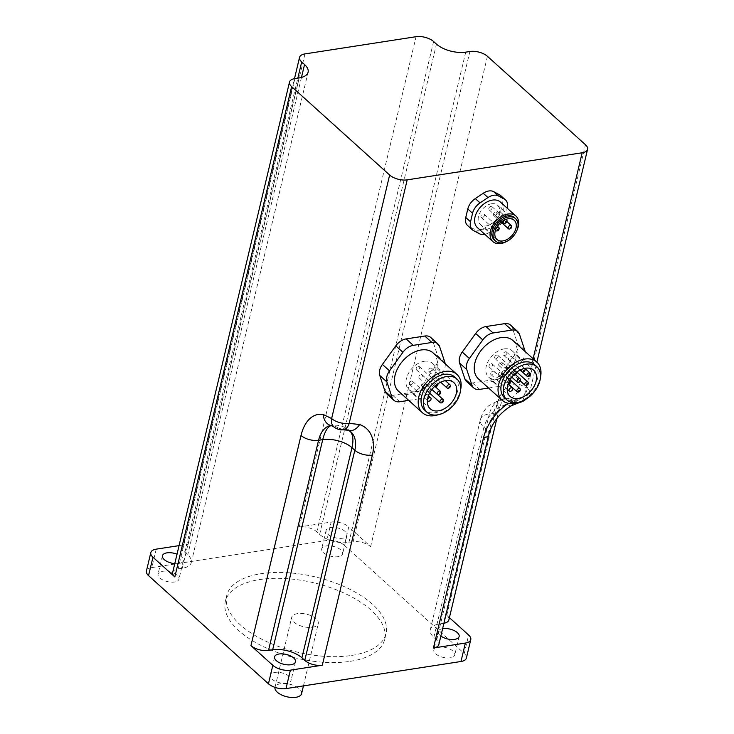 <?xml version="1.0" encoding="UTF-8"?>
<svg xmlns="http://www.w3.org/2000/svg" width="734" height="734" viewBox="0 0 734 734"><rect width="100%" height="100%" fill="white"/><g stroke="black" fill="none" stroke-linecap="round" stroke-linejoin="round"><path stroke-width="0.55" stroke-dasharray="3.67 2.75" d="M156.223 549.151L151.828 567.584L326.804 540.49L331.19 522.058L299.252 527.003A12.9 6.092 -166.6 0 1 316.804 531.829L319.657 534.407A21.497 10.148 13.4 0 0 348.916 542.444L353.082 541.802A12.9 6.092 -166.6 0 1 370.633 546.628L348.742 526.884L344.356 545.316L464.246 653.453L468.641 635.02M449.41 617.679L446.758 615.285A12.9 6.092 -166.6 0 1 448.887 619.881M172.701 572.346A12.9 6.092 -166.6 0 1 178.105 568.896L182.271 568.254A21.497 10.148 13.4 0 0 191.29 562.501A21.497 10.148 13.4 0 0 187.739 554.831L184.885 552.262A12.9 6.092 -166.6 0 1 182.748 547.656A12.9 6.092 -166.6 0 1 188.161 544.206L179.068 545.619M348.054 430.207A12.9 9.248 109.1 0 1 345.888 428.867A30.094 20.066 -48 0 1 350.696 431.675L345.888 428.867L339.209 428.472A12.9 7.826 85.1 0 0 343.145 429.775M334.126 427.105A12.9 8.992 127.9 0 0 339.209 428.472L334.19 425.656L331.08 425.573M350.136 431.234L349.586 430.684C344.595 426.298 338.686 424.536 331.86 425.381L330.612 425.573A30.094 17.35 81.2 0 1 334.19 425.656A12.9 10.322 -79 0 1 331.594 425.656M500.744 195.639A12.9 8.597 -48 0 1 502.515 203.602L500.487 212.117A12.9 8.597 -48 0 1 493 222.503L485.046 227.834A12.9 8.597 -48 0 1 474.623 229.448L468.696 226.265A12.9 8.597 -48 0 1 467.549 225.457M510.625 325.134A12.9 8.597 -48 0 1 512.332 327.786L517.562 343.484A12.9 8.597 -48 0 1 514.929 354.55L501.524 373.138A12.9 8.597 -48 0 1 491.193 380.056L472.549 382.946A12.9 8.597 -48 0 1 466.549 381.469M430.785 337.502A12.9 8.597 -48 0 1 432.482 340.154L437.721 355.852A12.9 8.597 -48 0 1 435.078 366.908L421.674 385.497A12.9 8.597 -48 0 1 411.343 392.424L392.699 395.314A12.9 8.597 -48 0 1 386.699 393.828M443.905 623.258A12.9 6.092 -166.6 0 1 443.474 623.331L439.308 623.973A21.497 10.148 13.4 0 0 430.298 629.726A21.497 10.148 13.4 0 0 433.849 637.396L436.702 639.965A12.9 6.092 -166.6 0 1 438.831 644.571M436.702 639.965L486.761 429.84A30.094 20.066 -48 0 1 506.974 403.929A12.9 4.376 -119.1 0 0 511.497 405.7M512.552 403.507A12.9 4.376 -119.1 0 0 512.36 400.874A42.994 28.672 132 0 0 508.414 403.296M488.89 434.436A12.9 6.092 -166.6 0 0 486.761 429.84L483.908 427.261C487.073 416.334 494.762 408.554 506.974 403.929L515.571 401.168A12.9 7.01 -102.5 0 0 519.498 402.48M521.902 401.232A12.9 7.01 -102.5 0 0 524.159 396.268L512.36 400.874M446.758 615.285L496.817 405.15A42.994 24.782 81.2 0 1 519.14 384.24A12.9 10.322 -79 0 1 509.167 398.562L515.571 401.168A12.9 8.992 127.9 0 0 527.434 388.222A12.9 6.092 -166.6 0 1 529.572 392.828A12.9 6.092 -166.6 0 1 524.159 396.268L533.104 358.715M433.849 637.396L483.908 427.261A21.497 10.148 -166.6 0 1 480.357 419.591A21.497 10.148 -166.6 0 1 489.367 413.848C491.679 405.196 496.67 400.14 504.35 398.672L509.167 398.562A30.094 17.35 -98.8 0 0 505.579 398.479A30.094 17.35 -98.8 0 0 493.532 413.196A12.9 6.092 13.4 0 0 498.946 409.756A12.9 6.092 13.4 0 0 496.817 405.15M151.828 567.584A12.9 6.092 13.4 0 0 146.424 571.034M174.765 563.657A10.744 5.074 13.4 0 0 183.353 560.703A10.744 5.074 13.4 0 0 177.022 554.198M331.19 522.058A12.9 6.092 -166.6 0 1 348.742 526.884M344.356 545.316A12.9 6.092 13.4 0 0 326.804 540.49M327.869 534.214A10.744 5.074 13.4 0 0 339.099 538.371A10.744 5.074 13.4 0 0 347.008 535.361A10.744 5.074 13.4 0 0 337.723 527.939A10.744 5.074 13.4 0 0 326.098 530.379A10.744 5.074 13.4 0 0 327.869 534.214M466.384 658.059A12.9 6.092 13.4 0 0 464.246 653.453M442.62 628.671A10.744 5.074 13.4 0 0 438.235 631.524A10.744 5.074 13.4 0 0 440.005 635.36A10.744 5.074 13.4 0 0 440.859 636.048M485.046 227.834L489.798 232.127A12.9 8.597 -48 0 1 484.816 234.311M489.798 232.127L497.753 226.797L493 222.503M500.487 212.117L505.249 216.411A12.9 8.597 -48 0 1 497.753 226.797M505.249 216.411L507.203 208.19M500.423 202.07A17.194 11.469 -48 0 1 500.799 217.778A17.194 11.469 -48 0 1 485.385 229.586A17.194 11.469 -48 0 1 477.384 227.613M510.213 228.742A2.147 1.431 132 0 0 511.497 227.32M495.588 212.025A2.147 1.431 -48 0 1 496.588 212.273A2.147 1.431 -48 0 1 496.643 214.236A2.147 1.431 -48 0 1 494.716 215.713A2.147 1.431 -48 0 1 493.716 215.466A2.147 1.431 -48 0 1 493.661 213.502A2.147 1.431 -48 0 1 495.588 212.025M497.716 230.678A2.147 1.431 132 0 0 499.001 229.256M496.413 228.063A2.147 1.431 132 0 0 495.615 229.898M482.21 217.649A2.147 1.431 -48 0 1 481.21 217.402A2.147 1.431 -48 0 1 481.165 215.438A2.147 1.431 -48 0 1 483.091 213.961A2.147 1.431 -48 0 1 484.091 214.209A2.147 1.431 -48 0 1 484.137 216.172A2.147 1.431 -48 0 1 482.21 217.649M505.543 223.081A2.147 1.431 132 0 0 506.827 221.65M488.743 208.474A2.147 1.431 -48 0 1 490.138 206.649A2.147 1.431 -48 0 1 491.927 206.612A2.147 1.431 -48 0 1 492.22 207.933A2.147 1.431 -48 0 1 490.826 209.759A2.147 1.431 -48 0 1 489.046 209.805A2.147 1.431 -48 0 1 488.743 208.474M514.442 217.613A15.047 10.037 -48 0 1 514.773 231.357A15.047 10.037 -48 0 1 501.294 241.688A15.047 10.037 -48 0 1 494.285 239.963M491.541 203.777A12.9 8.597 132 0 0 479.981 212.64A12.9 8.597 132 0 0 480.265 224.421A12.9 8.597 132 0 0 495.294 220.604A12.9 8.597 132 0 0 497.542 205.263A12.9 8.597 132 0 0 491.541 203.777M507.304 241.091A17.194 11.469 132 0 0 516.91 230.439M511.13 391.13A2.147 1.431 132 0 0 511.901 390.497A2.147 1.431 132 0 0 512.415 389.708M491.413 372.101A2.147 1.431 -48 0 1 493.936 371.441A2.147 1.431 -48 0 1 493.578 373.973A2.147 1.431 -48 0 1 491.055 374.634A2.147 1.431 -48 0 1 491.413 372.101M518.874 391.846A2.147 1.431 132 0 0 520.158 390.424M498.459 374.432A2.147 1.431 -48 0 1 499.707 372.331A2.147 1.431 -48 0 1 501.689 372.166A2.147 1.431 -48 0 1 502.038 373.083A2.147 1.431 -48 0 1 500.79 375.184A2.147 1.431 -48 0 1 498.808 375.358A2.147 1.431 -48 0 1 498.459 374.432M526.801 385.24A2.147 1.431 132 0 0 528.085 383.818M507.02 368.927A2.147 1.431 -48 0 1 506.735 368.752A2.147 1.431 -48 0 1 506.946 366.385A2.147 1.431 -48 0 1 509.323 365.376A2.147 1.431 -48 0 1 509.616 365.56A2.147 1.431 -48 0 1 509.396 367.918A2.147 1.431 -48 0 1 507.02 368.927M528.939 376.285A2.147 1.431 132 0 0 530.223 374.863M510.662 359.743A2.147 1.431 -48 0 1 508.864 359.788A2.147 1.431 -48 0 1 509.946 356.651A2.147 1.431 -48 0 1 511.745 356.596A2.147 1.431 -48 0 1 510.662 359.743M519.112 382.12A2.147 1.431 132 0 0 520.397 380.698M500.918 362.183A2.147 1.431 -48 0 1 501.918 362.431A2.147 1.431 -48 0 1 501.964 364.394A2.147 1.431 -48 0 1 500.047 365.871A2.147 1.431 -48 0 1 499.037 365.624A2.147 1.431 -48 0 1 498.992 363.66A2.147 1.431 -48 0 1 500.918 362.183M509.387 383.625A2.147 1.431 132 0 0 510.671 382.203M509.772 380.194A2.147 1.431 132 0 0 507.671 381.552A2.147 1.431 132 0 0 507.634 383.653A2.147 1.431 132 0 0 508.13 383.891M491.202 363.688A2.147 1.431 -48 0 1 492.202 363.936A2.147 1.431 -48 0 1 492.248 365.899A2.147 1.431 -48 0 1 490.321 367.376A2.147 1.431 -48 0 1 489.321 367.128A2.147 1.431 -48 0 1 489.275 365.165A2.147 1.431 -48 0 1 491.202 363.688M516.424 372.422A2.147 1.431 132 0 0 516.103 371.826A2.147 1.431 132 0 0 513.754 372.294A2.147 1.431 132 0 0 513.029 374.78A2.147 1.431 132 0 0 513.222 375.019A2.147 1.431 132 0 0 513.442 375.166M514.974 374.991A2.147 1.431 132 0 0 516.259 373.569M497.973 355.54A2.147 1.431 -48 0 1 497.248 358.018A2.147 1.431 -48 0 1 494.899 358.495A2.147 1.431 -48 0 1 494.716 358.256A2.147 1.431 -48 0 1 495.441 355.779A2.147 1.431 -48 0 1 497.78 355.302A2.147 1.431 -48 0 1 497.973 355.54M523.672 371.725A2.147 1.431 132 0 0 524.957 370.303M524.562 368.395A2.147 1.431 132 0 0 522.48 369.009M506.634 353.779A2.147 1.431 -48 0 1 503.607 355.228A2.147 1.431 -48 0 1 503.451 353.485A2.147 1.431 -48 0 1 506.478 352.036A2.147 1.431 -48 0 1 506.634 353.779M448.905 388.02A2.147 1.431 132 0 0 450.19 386.598M432.014 369.661A2.147 1.431 -48 0 1 430.629 371.477A2.147 1.431 -48 0 1 428.839 371.523A2.147 1.431 -48 0 1 428.546 370.202A2.147 1.431 -48 0 1 429.931 368.376A2.147 1.431 -48 0 1 431.72 368.33A2.147 1.431 -48 0 1 432.014 369.661M441.996 402.672A2.147 1.431 132 0 0 443.272 401.25M422.922 386.423A2.147 1.431 -48 0 1 421.922 386.176A2.147 1.431 -48 0 1 421.876 384.212A2.147 1.431 -48 0 1 423.802 382.735A2.147 1.431 -48 0 1 424.803 382.983A2.147 1.431 -48 0 1 424.848 384.946A2.147 1.431 -48 0 1 422.922 386.423M429.61 400.947A2.147 1.431 132 0 0 430.895 399.525M409.251 383.13A2.147 1.431 -48 0 1 410.636 381.304A2.147 1.431 -48 0 1 412.425 381.258A2.147 1.431 -48 0 1 412.719 382.588A2.147 1.431 -48 0 1 411.334 384.405A2.147 1.431 -48 0 1 409.544 384.451A2.147 1.431 -48 0 1 409.251 383.13M436.528 386.295A2.147 1.431 132 0 0 437.813 384.873M437.987 383.754A2.147 1.431 132 0 0 437.657 383.13A2.147 1.431 132 0 0 435.152 383.772A2.147 1.431 132 0 0 434.776 386.323A2.147 1.431 132 0 0 434.785 386.323M418.343 366.367A2.147 1.431 -48 0 1 419.343 366.615A2.147 1.431 -48 0 1 419.389 368.578A2.147 1.431 -48 0 1 417.462 370.046A2.147 1.431 -48 0 1 416.462 369.808A2.147 1.431 -48 0 1 416.417 367.844A2.147 1.431 -48 0 1 418.343 366.367M439.262 394.488A2.147 1.431 132 0 0 440.547 393.066M421.068 374.551A2.147 1.431 -48 0 1 422.078 374.799A2.147 1.431 -48 0 1 422.123 376.762A2.147 1.431 -48 0 1 420.197 378.239A2.147 1.431 -48 0 1 419.197 377.992A2.147 1.431 -48 0 1 419.151 376.028A2.147 1.431 -48 0 1 421.068 374.551M488.56 388.011L498.322 386.497L491.193 380.056M501.524 373.138L508.662 379.57A12.9 8.597 -48 0 1 498.322 386.497M508.662 379.57L522.067 360.981L514.929 354.55M525.039 351.439A12.9 8.597 -48 0 1 522.067 360.981M513.002 340.585A25.791 17.203 -48 0 1 513.571 364.147A25.791 17.203 -48 0 1 490.459 381.854A25.791 17.203 -48 0 1 478.449 378.891M504.084 348.916A17.625 11.753 -48 0 1 512.286 350.944A17.625 11.753 -48 0 1 509.212 371.899A17.625 11.753 -48 0 1 488.679 377.12A17.625 11.753 -48 0 1 488.294 361.018A17.625 11.753 -48 0 1 504.084 348.916M534.49 364.596A22.359 14.909 -48 0 1 534.976 385.011A22.359 14.909 -48 0 1 514.947 400.36A22.359 14.909 -48 0 1 504.542 397.791M518.039 402.388A25.791 17.203 132 0 0 540.435 377.551M408.71 400.379L418.481 398.865L411.343 392.424M421.674 385.497L428.812 391.938A12.9 8.597 -48 0 1 418.481 398.865M428.812 391.938L442.217 373.349L435.078 366.908M445.189 363.807A12.9 8.597 -48 0 1 442.217 373.349M433.152 352.944A25.791 17.203 -48 0 1 433.721 376.505A25.791 17.203 -48 0 1 410.609 394.222A25.791 17.203 -48 0 1 398.599 391.259M424.234 361.275A17.625 11.753 -48 0 1 432.436 363.302A17.625 11.753 -48 0 1 429.362 384.267A17.625 11.753 -48 0 1 408.829 389.479A17.625 11.753 -48 0 1 408.443 373.386A17.625 11.753 -48 0 1 424.234 361.275M454.64 376.955A22.359 14.909 -48 0 1 455.126 397.378A22.359 14.909 -48 0 1 435.097 412.728A22.359 14.909 -48 0 1 424.692 410.159M438.189 414.747A25.791 17.203 132 0 0 460.594 389.91M323.483 552.647A10.744 5.074 13.4 0 0 334.704 556.803A10.744 5.074 13.4 0 0 342.613 553.794A10.744 5.074 13.4 0 0 340.833 549.959A10.744 5.074 13.4 0 0 329.612 545.812A10.744 5.074 13.4 0 0 321.703 548.812A10.744 5.074 13.4 0 0 323.483 552.647M271.965 679.134A10.744 5.074 13.4 0 0 283.186 683.281A10.744 5.074 13.4 0 0 291.095 680.28A10.744 5.074 13.4 0 0 289.324 676.445A10.744 5.074 13.4 0 0 278.094 672.289A10.744 5.074 13.4 0 0 270.185 675.298A10.744 5.074 13.4 0 0 271.965 679.134M435.62 653.792A10.744 5.074 13.4 0 0 446.841 657.939A10.744 5.074 13.4 0 0 454.75 654.939A10.744 5.074 13.4 0 0 452.979 651.104A10.744 5.074 13.4 0 0 441.749 646.948A10.744 5.074 13.4 0 0 433.84 649.957A10.744 5.074 13.4 0 0 435.62 653.792M159.828 577.988A10.744 5.074 13.4 0 0 171.05 582.145A10.744 5.074 13.4 0 0 178.958 579.135A10.744 5.074 13.4 0 0 177.178 575.3A10.744 5.074 13.4 0 0 165.957 571.153A10.744 5.074 13.4 0 0 158.049 574.153A10.744 5.074 13.4 0 0 159.828 577.988M351.714 655.416A81.896 38.673 13.4 0 0 386.066 633.525A81.896 38.673 13.4 0 0 347.696 588.228A81.896 38.673 13.4 0 0 261.084 573.676A81.896 38.673 13.4 0 0 226.733 595.568A81.896 38.673 13.4 0 0 265.112 640.865A81.896 38.673 13.4 0 0 351.714 655.416M301.582 693.648A13.652 6.441 13.4 0 0 295.187 686.106A13.652 6.441 13.4 0 0 280.755 683.675A13.652 6.441 13.4 0 0 275.03 687.327A13.652 6.441 13.4 0 0 275.021 687.382M312.546 627.258A13.652 6.441 13.4 0 0 318.272 623.606A13.652 6.441 13.4 0 0 311.877 616.055A13.652 6.441 13.4 0 0 297.444 613.633A13.652 6.441 13.4 0 0 291.719 617.285A13.652 6.441 13.4 0 0 298.114 624.827A13.652 6.441 13.4 0 0 312.546 627.258M350.311 661.316A81.896 38.673 13.4 0 0 384.662 639.424A81.896 38.673 13.4 0 0 346.283 594.127A81.896 38.673 13.4 0 0 259.68 579.576A81.896 38.673 13.4 0 0 225.329 601.467A81.896 38.673 13.4 0 0 263.708 646.755A81.896 38.673 13.4 0 0 350.311 661.316M433.611 41.526L316.804 531.829M299.252 527.003L416.059 36.7M319.657 534.407L436.464 44.095M487.44 56.316L370.633 546.628M353.082 541.802L469.888 51.49M519.14 384.24L527.434 388.222L585.448 144.717M304.968 53.903L188.161 544.206M184.885 552.262L297.839 78.134M294.912 78.584L178.105 568.896M439.308 623.973L489.367 413.848L493.532 413.196L443.474 623.331M301.472 77.437L187.739 554.831M182.271 568.254L299.077 77.942M465.723 52.142L348.916 542.444M507.277 207.896L502.515 203.602M468.696 226.265L473.458 230.559M479.385 233.733L474.623 229.448M472.549 382.946L479.687 389.387M519.461 334.227L512.332 327.786M517.562 343.484L524.7 349.925M392.699 395.314L399.837 401.746M439.62 346.595L432.482 340.154M437.721 355.852L444.85 362.293M182.748 547.656L294.481 78.657M525.801 399.287A12.9 12.9 0 0 0 529.572 392.828L536.884 362.119M496.872 418.481L498.946 409.756C501.992 399.654 503.322 400.544 504.24 399.204L505.579 398.479L500.138 399.599L488.798 405.719C484.77 409.095 481.954 413.719 480.357 419.591L430.298 629.726M191.29 562.501L308.096 72.198M493.716 215.466L501.157 222.182M496.588 212.273L506.873 221.549M481.21 217.402L495.487 230.274M484.091 214.209L497.469 226.274M489.046 209.805L502.028 221.512M491.927 206.612L506.047 219.347M480.265 224.421L496.918 239.44M497.542 205.263L514.195 220.283M491.055 374.634L507.212 389.203M493.936 371.441L508.047 384.166M498.808 375.358L508.295 383.919M501.689 372.166L510.047 379.707M506.735 368.752L520.278 380.964M509.616 365.56L516.855 372.092M508.864 359.788L522.388 371.982M511.745 356.596L524.782 368.349M499.037 365.624L511.791 377.12M501.918 362.431L515.507 374.689M489.321 367.128L507.634 383.653M492.202 363.936L509.928 379.928M494.899 358.495L513.222 375.019M497.78 355.302L516.103 371.826M503.607 355.228L520.057 370.064M506.478 352.036L524.617 368.385M428.839 371.523L440.675 382.194M431.72 368.33L445.364 380.634M421.922 386.176L429.619 393.121M424.803 382.983L437.767 394.681M409.544 384.451L427.399 400.553M412.425 381.258L428.463 395.727M416.462 369.808L434.776 386.323M419.343 366.615L437.657 383.13M419.197 377.992L431.941 389.488M422.078 374.799L435.042 386.488M488.679 377.12L510.084 396.424M512.286 350.944L533.701 370.248M408.829 389.479L430.234 408.792M432.436 363.302L453.851 382.616M326.098 530.379L321.703 548.812M347.008 535.361L342.613 553.794M274.58 656.866L270.185 675.298M295.49 661.848L291.095 680.28M438.235 631.524L433.84 649.957M459.145 636.506L454.75 654.939M162.443 555.721L158.049 574.153M183.353 560.703L178.958 579.135M303.436 685.895L318.272 623.606M275.03 687.327L291.719 617.285M384.662 639.424L386.066 633.525M225.329 601.467L226.733 595.568"/><path stroke-width="1.1" d="M297.839 78.134L301.692 61.95A12.9 6.092 -166.6 0 1 299.555 57.353A12.9 6.092 -166.6 0 1 304.968 53.903L416.059 36.7A12.9 6.092 -166.6 0 1 433.611 41.526L436.464 44.095A21.497 10.148 13.4 0 0 465.723 52.142L469.888 51.49A12.9 6.092 -166.6 0 1 487.44 56.316L585.448 144.717A12.9 6.092 -166.6 0 1 587.576 149.314A12.9 6.092 -166.6 0 1 582.172 152.764L533.104 358.715M301.692 61.95L304.546 64.528L301.472 77.437M512.552 403.507A12.9 4.376 -119.1 0 1 511.525 405.691A12.9 4.376 -119.1 0 1 511.497 405.7C499.771 412.903 492.239 422.481 488.89 434.436L438.831 644.571A12.9 6.092 -166.6 0 1 433.427 648.012L465.365 643.067L460.97 661.499L286.003 688.593L290.389 670.16L322.327 665.215A12.9 6.092 -166.6 0 1 304.775 660.398L301.922 657.82A21.497 10.148 13.4 0 0 272.672 649.783L268.506 650.425A12.9 6.092 -166.6 0 1 250.955 645.599L272.837 665.343L268.451 683.776L148.552 575.639L152.947 557.207L174.83 576.942L291.637 86.64A12.9 6.092 -166.6 0 1 289.508 82.034A12.9 6.092 -166.6 0 1 294.912 78.584L299.077 77.942A21.497 10.148 13.4 0 0 308.096 72.198A21.497 10.148 13.4 0 0 304.546 64.528M291.637 86.64L389.644 175.031L331.63 418.545A12.9 6.092 13.4 0 0 349.182 423.362A12.9 7.826 85.1 0 1 343.154 429.775L348.246 430.271A12.9 9.248 109.1 0 1 348.054 430.207M359.605 424.527A12.9 9.248 109.1 0 1 348.246 430.271L350.696 431.675A30.094 20.066 -48 0 1 354.834 450.263A12.9 6.092 13.4 0 0 372.386 455.089A42.994 28.672 132 0 0 359.605 424.527L349.182 423.362L407.196 179.858A12.9 6.092 -166.6 0 1 389.644 175.031M407.196 179.858L582.172 152.764M460.97 661.499A12.9 6.092 13.4 0 0 466.384 658.059L470.769 639.626A12.9 6.092 -166.6 0 0 468.641 635.02L449.41 617.679M179.068 545.619L156.223 549.151A12.9 6.092 -166.6 0 0 150.809 552.601A12.9 6.092 -166.6 0 0 152.947 557.207M174.83 576.942A12.9 6.092 -166.6 0 1 172.701 572.346L289.508 82.034M331.594 425.656A12.9 10.322 -79 0 1 331.346 425.61A12.9 10.322 -79 0 1 331.291 425.601A12.9 10.322 -79 0 1 323.336 414.554L331.63 418.545A12.9 8.992 127.9 0 0 334.098 427.078A12.9 8.992 127.9 0 0 334.126 427.105A12.9 12.9 0 0 0 343.145 429.775M301.922 657.82L351.981 447.685C353.669 440.189 353.054 434.702 350.136 431.234M331.08 425.573C327.511 426.977 324.731 431.675 322.731 439.648A21.497 10.148 -166.6 0 1 351.981 447.685L354.834 450.263L304.775 660.398M484.816 234.311A12.9 8.597 -48 0 1 479.385 233.733L473.458 230.559A12.9 8.597 -48 0 1 472.311 229.751L467.549 225.457A12.9 8.597 -48 0 1 465.769 217.493L467.797 208.979A12.9 8.597 -48 0 1 475.293 198.593L483.247 193.262A12.9 8.597 -48 0 1 493.661 191.647L499.588 194.831A12.9 8.597 -48 0 1 500.744 195.639L505.497 199.932A12.9 8.597 -48 0 1 507.277 207.896L507.203 208.19M488.56 388.011L479.687 389.387A12.9 8.597 -48 0 1 473.678 387.901L466.549 381.469A12.9 8.597 -48 0 1 464.842 378.817L459.612 363.119A12.9 8.597 -48 0 1 462.246 352.054L475.65 333.465A12.9 8.597 -48 0 1 485.981 326.547L504.625 323.657A12.9 8.597 -48 0 1 510.625 325.134L517.764 331.575A12.9 8.597 -48 0 1 519.461 334.227L524.7 349.925A12.9 8.597 -48 0 1 525.039 351.439M408.71 400.379L399.837 401.746A12.9 8.597 -48 0 1 393.837 400.269L386.699 393.828A12.9 8.597 -48 0 1 385.001 391.176L379.762 375.478A12.9 8.597 -48 0 1 382.396 364.422L395.8 345.833A12.9 8.597 -48 0 1 406.141 338.906L424.775 336.025A12.9 8.597 -48 0 1 430.785 337.502L437.914 343.943A12.9 8.597 -48 0 1 439.62 346.595L444.85 362.293A12.9 8.597 -48 0 1 445.189 363.807M519.498 402.48A12.9 7.01 -102.5 0 0 519.819 402.425A12.9 7.01 -102.5 0 0 519.856 402.416A12.9 7.01 -102.5 0 0 521.902 401.232M496.872 418.481L448.887 619.881A12.9 6.092 -166.6 0 1 443.905 623.258M150.809 552.601L146.424 571.034A12.9 6.092 13.4 0 0 148.552 575.639M177.022 554.198A10.744 5.074 13.4 0 0 162.443 555.721A10.744 5.074 13.4 0 0 164.214 559.556A10.744 5.074 13.4 0 0 174.765 563.657M470.769 639.626A12.9 6.092 -166.6 0 1 465.365 643.067M440.859 636.048A10.744 5.074 13.4 0 0 451.896 639.534A10.744 5.074 13.4 0 0 459.145 636.506A10.744 5.074 13.4 0 0 454.043 630.534A10.744 5.074 13.4 0 0 442.62 628.671M268.451 683.776A12.9 6.092 13.4 0 0 286.003 688.593M290.389 670.16A12.9 6.092 -166.6 0 1 272.837 665.343M276.351 660.701A10.744 5.074 13.4 0 0 287.581 664.848A10.744 5.074 13.4 0 0 295.49 661.848A10.744 5.074 13.4 0 0 286.214 654.416A10.744 5.074 13.4 0 0 274.58 656.866A10.744 5.074 13.4 0 0 276.351 660.701M467.797 208.979L472.558 213.273A12.9 8.597 -48 0 1 480.045 202.887L475.293 198.593M483.247 193.262L488.009 197.556L480.045 202.887M472.558 213.273L470.531 221.787L465.769 217.493M472.311 229.751A12.9 8.597 -48 0 1 470.531 221.787M499.588 194.831L504.35 199.125A12.9 8.597 -48 0 1 505.497 199.932M504.35 199.125L498.423 195.941L493.661 191.647M488.009 197.556A12.9 8.597 -48 0 1 498.423 195.941M492.844 241.559L477.384 227.613A17.194 11.469 -48 0 1 477.008 211.906A17.194 11.469 -48 0 1 492.413 200.098A17.194 11.469 -48 0 1 500.423 202.07L515.883 216.016A17.194 11.469 132 0 0 507.882 214.044A17.194 11.469 132 0 0 492.468 225.852A17.194 11.469 132 0 0 492.844 241.559A17.194 11.469 132 0 0 500.854 243.532A17.194 11.469 132 0 0 507.304 241.091M510.791 227.081A0.862 0.569 -48 0 1 510.736 228.448A0.862 0.569 -48 0 1 510.791 227.081M511.249 227.879L511.497 227.32A2.147 1.431 132 0 0 511.341 225.577A2.147 1.431 132 0 0 510.341 225.329A2.147 1.431 132 0 0 508.414 226.806A2.147 1.431 132 0 0 508.46 228.769A2.147 1.431 132 0 0 509.46 229.017A2.147 1.431 132 0 0 510.213 228.742L510.736 228.448M497.936 230.494A0.862 0.569 -48 0 1 498.395 229.008A0.862 0.569 -48 0 1 497.936 230.494M495.615 229.898A2.147 1.431 132 0 0 495.964 230.705A2.147 1.431 132 0 0 496.964 230.953A2.147 1.431 132 0 0 497.716 230.678L498.239 230.384M498.753 229.815L499.001 229.256A2.147 1.431 132 0 0 498.845 227.512A2.147 1.431 132 0 0 497.845 227.265A2.147 1.431 132 0 0 496.413 228.063M505.249 222.255A0.862 0.569 -48 0 1 506.579 222.209A0.862 0.569 -48 0 1 505.249 222.255M506.579 222.209L506.827 221.65A2.147 1.431 132 0 0 506.965 221.237A2.147 1.431 132 0 0 506.671 219.906A2.147 1.431 132 0 0 504.882 219.952A2.147 1.431 132 0 0 503.496 221.778A2.147 1.431 132 0 0 503.79 223.099A2.147 1.431 132 0 0 505.543 223.081L506.065 222.778M508.625 216.952A15.047 10.037 132 0 0 495.147 227.292A15.047 10.037 132 0 0 495.478 241.036A15.047 10.037 132 0 0 502.478 242.761A15.047 10.037 132 0 0 515.965 232.43A15.047 10.037 132 0 0 515.635 218.686A15.047 10.037 132 0 0 508.625 216.952M495.478 241.036L494.285 239.963A15.047 10.037 -48 0 1 493.954 226.219A15.047 10.037 -48 0 1 507.442 215.879A15.047 10.037 -48 0 1 514.442 217.613L515.635 218.686M508.185 218.796A12.9 8.597 -48 0 1 514.195 220.283A12.9 8.597 -48 0 1 511.937 235.623A12.9 8.597 -48 0 1 496.918 239.44A12.9 8.597 -48 0 1 496.634 227.659A12.9 8.597 -48 0 1 508.185 218.796M516.91 230.439A17.194 11.469 132 0 0 515.883 216.016M512.167 390.259L512.415 389.708A2.147 1.431 132 0 0 512.259 387.965A2.147 1.431 132 0 0 509.754 388.598A2.147 1.431 132 0 0 509.378 391.158A2.147 1.431 132 0 0 511.13 391.13L512.167 390.259A0.862 0.569 -48 0 1 511.653 390.827M519.92 390.983L520.158 390.424A2.147 1.431 132 0 0 520.351 389.607A2.147 1.431 132 0 0 520.002 388.681A2.147 1.431 132 0 0 517.498 389.323A2.147 1.431 132 0 0 517.121 391.873A2.147 1.431 132 0 0 518.874 391.846L519.406 391.552A0.862 0.569 -48 0 1 519.25 390.249A0.862 0.569 -48 0 1 519.406 391.552M527.838 384.377L528.085 383.818A2.147 1.431 132 0 0 527.929 382.075A2.147 1.431 132 0 0 527.636 381.891A2.147 1.431 132 0 0 525.26 382.909A2.147 1.431 132 0 0 525.049 385.267A2.147 1.431 132 0 0 526.801 385.24L527.324 384.946A0.862 0.569 -48 0 1 526.507 384.414A0.862 0.569 -48 0 1 527.838 384.377A0.862 0.569 -48 0 1 527.324 384.946M529.976 375.423L530.223 374.863A2.147 1.431 132 0 0 530.067 373.12A2.147 1.431 132 0 0 528.269 373.175A2.147 1.431 132 0 0 527.186 376.313A2.147 1.431 132 0 0 528.939 376.285L529.462 375.992A0.862 0.569 -48 0 1 529.196 374.744A0.862 0.569 -48 0 1 529.462 375.992M519.69 380.46A0.862 0.569 -48 0 1 519.635 381.827A0.862 0.569 -48 0 1 519.69 380.46M520.149 381.249L520.397 380.698A2.147 1.431 132 0 0 520.241 378.955A2.147 1.431 132 0 0 519.241 378.707A2.147 1.431 132 0 0 517.314 380.184A2.147 1.431 132 0 0 517.36 382.148A2.147 1.431 132 0 0 518.36 382.396A2.147 1.431 132 0 0 519.112 382.12L519.635 381.827M508.13 383.891A2.147 1.431 132 0 0 508.644 383.9A2.147 1.431 132 0 0 509.387 383.625L509.919 383.332A0.862 0.569 -48 0 1 509.112 382.753A0.862 0.569 -48 0 1 510.433 382.763A0.862 0.569 -48 0 1 509.919 383.332M510.433 382.763L510.671 382.203A2.147 1.431 132 0 0 510.515 380.46A2.147 1.431 132 0 0 509.772 380.194M513.442 375.166A2.147 1.431 132 0 0 514.974 374.991L515.497 374.689A0.862 0.569 -48 0 1 515.387 373.367A0.862 0.569 -48 0 1 515.497 374.689L520.241 378.955M516.011 374.12L516.259 373.569A2.147 1.431 132 0 0 516.424 372.422M522.48 369.009A2.147 1.431 132 0 0 521.764 370A2.147 1.431 132 0 0 521.92 371.753A2.147 1.431 132 0 0 523.672 371.725L524.195 371.422A0.862 0.569 -48 0 1 523.434 370.734A0.862 0.569 -48 0 1 524.709 370.853A0.862 0.569 -48 0 1 524.195 371.422M524.709 370.853L524.957 370.303A2.147 1.431 132 0 0 524.801 368.56A2.147 1.431 132 0 0 524.562 368.395M449.951 387.148L450.19 386.598A2.147 1.431 132 0 0 450.034 384.855A2.147 1.431 132 0 0 448.254 384.9A2.147 1.431 132 0 0 446.859 386.717A2.147 1.431 132 0 0 447.162 388.047A2.147 1.431 132 0 0 448.905 388.02L449.437 387.726A0.862 0.569 -48 0 1 449.566 386.35A0.862 0.569 -48 0 1 449.437 387.726M443.033 401.801L443.272 401.25A2.147 1.431 132 0 0 443.125 399.507A2.147 1.431 132 0 0 442.125 399.259A2.147 1.431 132 0 0 440.198 400.736A2.147 1.431 132 0 0 440.244 402.7A2.147 1.431 132 0 0 441.996 402.672L442.519 402.37A0.862 0.569 -48 0 1 442.574 401.012A0.862 0.569 -48 0 1 442.519 402.37M430.656 400.085L430.895 399.525A2.147 1.431 132 0 0 431.041 399.113A2.147 1.431 132 0 0 430.739 397.782A2.147 1.431 132 0 0 428.234 398.415A2.147 1.431 132 0 0 427.867 400.975A2.147 1.431 132 0 0 429.61 400.947L430.711 399.92A0.862 0.569 -48 0 1 430.142 400.654M434.785 386.323A2.147 1.431 132 0 0 435.785 386.57A2.147 1.431 132 0 0 436.528 386.295L437.06 386.001A0.862 0.569 -48 0 1 436.253 385.423A0.862 0.569 -48 0 1 437.574 385.433A0.862 0.569 -48 0 1 437.06 386.001M437.574 385.433L437.813 384.873A2.147 1.431 132 0 0 437.987 383.754M439.84 392.818A0.862 0.569 -48 0 1 439.785 394.186A0.862 0.569 -48 0 1 439.84 392.818M440.299 393.617L440.547 393.066A2.147 1.431 132 0 0 440.391 391.323A2.147 1.431 132 0 0 439.391 391.075A2.147 1.431 132 0 0 437.464 392.543A2.147 1.431 132 0 0 437.51 394.507A2.147 1.431 132 0 0 438.51 394.754A2.147 1.431 132 0 0 439.262 394.488L439.785 394.186M473.678 387.901A12.9 8.597 -48 0 1 471.98 385.249L464.842 378.817M459.612 363.119L466.751 369.551L471.98 385.249M504.625 323.657L511.763 330.089A12.9 8.597 -48 0 1 517.764 331.575M511.763 330.089L493.12 332.979L485.981 326.547M475.65 333.465L482.789 339.906A12.9 8.597 -48 0 1 493.12 332.979M482.789 339.906L469.384 358.495L462.246 352.054M466.751 369.551A12.9 8.597 -48 0 1 469.384 358.495M502.239 400.351L478.449 378.891A25.791 17.203 -48 0 1 477.88 355.329A25.791 17.203 -48 0 1 500.992 337.622A25.791 17.203 -48 0 1 513.002 340.585L536.793 362.036A25.791 17.203 132 0 0 524.782 359.073A25.791 17.203 132 0 0 501.671 376.79A25.791 17.203 132 0 0 502.239 400.351A25.791 17.203 132 0 0 514.24 403.315A25.791 17.203 132 0 0 518.039 402.388M526.462 364.174A22.359 14.909 132 0 0 506.432 379.524A22.359 14.909 132 0 0 506.919 399.938A22.359 14.909 132 0 0 517.323 402.507A22.359 14.909 132 0 0 537.352 387.157A22.359 14.909 132 0 0 536.866 366.743A22.359 14.909 132 0 0 526.462 364.174M506.919 399.938L504.542 397.791A22.359 14.909 -48 0 1 504.047 377.377A22.359 14.909 -48 0 1 524.076 362.027A22.359 14.909 -48 0 1 534.49 364.596L536.866 366.743M525.489 368.22A17.625 11.753 -48 0 1 533.701 370.248A17.625 11.753 -48 0 1 530.618 391.213A17.625 11.753 -48 0 1 510.084 396.424A17.625 11.753 -48 0 1 509.699 380.331A17.625 11.753 -48 0 1 525.489 368.22M540.435 377.551A25.791 17.203 132 0 0 536.793 362.036M393.837 400.269A12.9 8.597 -48 0 1 392.13 397.617L385.001 391.176M379.762 375.478L386.901 381.919L392.13 397.617M424.775 336.025L431.913 342.457A12.9 8.597 -48 0 1 437.914 343.943M431.913 342.457L413.27 345.347L406.141 338.906M395.8 345.833L402.938 352.274A12.9 8.597 -48 0 1 413.27 345.347M402.938 352.274L389.534 370.853L382.396 364.422M386.901 381.919A12.9 8.597 -48 0 1 389.534 370.853M422.389 412.71L398.599 391.259A25.791 17.203 -48 0 1 398.03 367.697A25.791 17.203 -48 0 1 421.142 349.98A25.791 17.203 -48 0 1 433.152 352.944L456.943 374.404A25.791 17.203 132 0 0 444.932 371.441A25.791 17.203 132 0 0 421.821 389.158A25.791 17.203 132 0 0 422.389 412.71A25.791 17.203 132 0 0 434.39 415.673A25.791 17.203 132 0 0 438.189 414.747M446.611 376.533A22.359 14.909 132 0 0 426.582 391.883A22.359 14.909 132 0 0 427.069 412.306A22.359 14.909 132 0 0 437.473 414.875A22.359 14.909 132 0 0 457.502 399.525A22.359 14.909 132 0 0 457.016 379.102A22.359 14.909 132 0 0 446.611 376.533M427.069 412.306L424.692 410.159A22.359 14.909 -48 0 1 424.197 389.745A22.359 14.909 -48 0 1 444.235 374.386A22.359 14.909 -48 0 1 454.64 376.955L457.016 379.102M445.648 380.588A17.625 11.753 -48 0 1 453.851 382.616A17.625 11.753 -48 0 1 450.777 403.581A17.625 11.753 -48 0 1 430.234 408.792A17.625 11.753 -48 0 1 429.849 392.69A17.625 11.753 -48 0 1 445.648 380.588M460.594 389.91A25.791 17.203 132 0 0 456.943 374.404M275.021 687.382A13.652 6.441 13.4 0 0 281.48 694.896A13.652 6.441 13.4 0 0 295.857 697.3A13.652 6.441 13.4 0 0 301.582 693.648L303.436 685.895M323.336 414.554A42.994 24.782 -98.8 0 0 301.013 435.473L250.955 645.599M322.327 665.215L372.386 455.089M268.506 650.425L318.565 440.29A12.9 6.092 -166.6 0 1 301.013 435.473M272.672 649.783L322.731 439.648L318.565 440.29A30.094 17.35 81.2 0 1 330.612 425.573L331.291 425.601M508.414 403.296A42.994 28.672 132 0 0 483.486 437.886L433.427 648.012M488.89 434.436A12.9 6.092 -166.6 0 1 483.486 437.886M294.481 78.657L299.555 57.353M331.346 425.601L334.108 427.069M511.525 405.682L519.846 402.397M519.819 402.425A12.9 12.9 0 0 0 525.801 399.287M536.884 362.119L587.576 149.314M501.157 222.182L508.46 228.769M506.873 221.549L511.341 225.577M495.487 230.274L495.964 230.705M497.469 226.274L498.845 227.512M502.028 221.512L503.79 223.099M506.047 219.347L506.671 219.906M507.212 389.203L509.378 391.158M508.047 384.166L512.259 387.965M508.295 383.919L517.121 391.873M510.047 379.707L520.002 388.681M520.278 380.964L525.049 385.267M516.855 372.092L527.929 382.075M522.388 371.982L527.186 376.313M524.782 368.349L530.067 373.12M511.791 377.12L517.36 382.148M509.928 379.928L510.515 380.46M520.057 370.064L521.92 371.753M440.675 382.194L447.162 388.047M445.364 380.634L450.034 384.855M429.619 393.121L440.244 402.7M437.767 394.681L443.125 399.507M427.399 400.553L427.867 400.975M428.463 395.727L430.739 397.782M431.941 389.488L437.51 394.507M435.042 386.488L440.391 391.323"/></g></svg>
